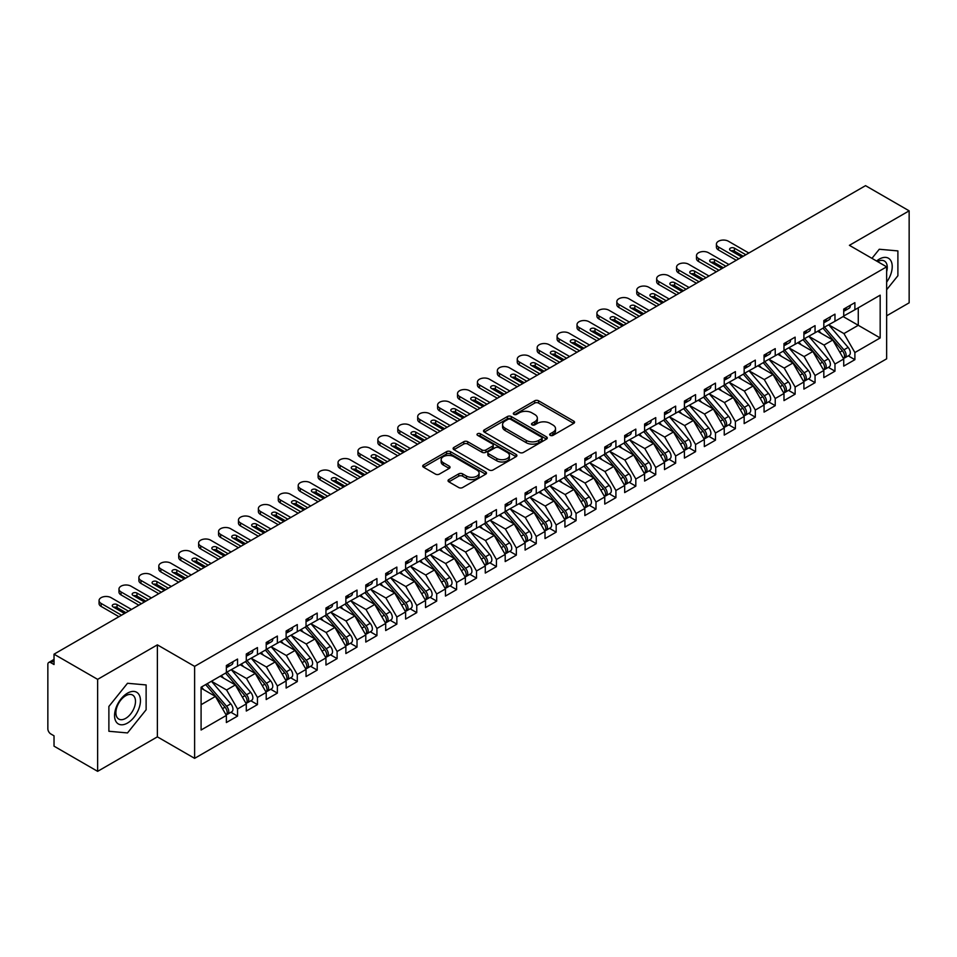 <?xml version="1.0" encoding="UTF-8"?>
<svg xmlns="http://www.w3.org/2000/svg" width="957" height="957" viewBox="0 0 957 957"><rect width="100%" height="100%" fill="white"/><g stroke="black" fill="none" stroke-linecap="round" stroke-linejoin="round"><path stroke-width="1.44" d="M550.251 435.363A1.938 1.113 0 0 0 552.99 435.363L573.757 423.365A2.763 1.591 0 0 0 574.559 422.24A2.763 1.591 0 0 0 573.757 421.116L538.564 400.792A2.763 1.591 0 0 0 534.664 400.792L513.885 412.79A1.938 1.113 0 0 0 513.323 413.58A1.938 1.113 0 0 0 513.885 414.369A1.938 1.113 0 0 0 516.624 414.369L519.316 412.814A8.84 5.108 0 0 1 531.829 412.814L534.76 414.513A8.84 5.108 0 0 1 537.344 418.125A8.84 5.108 0 0 1 534.76 421.738L532.068 423.281A1.938 1.113 0 0 0 531.506 424.071A1.938 1.113 0 0 0 532.068 424.86A1.938 1.113 0 0 0 534.807 424.86L537.499 423.317A8.84 5.108 0 0 1 550 423.317L552.931 425.004A8.84 5.108 0 0 1 555.527 428.616A8.84 5.108 0 0 1 552.931 432.229L550.251 433.784A1.938 1.113 0 0 0 549.677 434.574A1.938 1.113 0 0 0 550.251 435.363L550.251 433.784M448.845 479.577A2.763 1.591 0 0 0 448.032 480.701A2.763 1.591 0 0 0 448.845 481.826L458.714 487.532A2.763 1.591 0 0 0 462.626 487.532L485.689 474.205A2.763 1.591 0 0 0 486.503 473.081A2.763 1.591 0 0 0 485.689 471.957L450.508 451.644A2.763 1.591 0 0 0 446.596 451.644L423.532 464.958A2.763 1.591 0 0 0 422.719 466.083A2.763 1.591 0 0 0 423.532 467.207L435.459 474.098A2.763 1.591 0 0 0 439.371 474.098L449.24 468.404A2.763 1.591 0 0 0 450.041 467.267A2.763 1.591 0 0 0 449.24 466.143L443.318 462.721A7.393 4.271 0 0 1 441.153 459.707A7.393 4.271 0 0 1 445.723 455.759A7.393 4.271 0 0 1 453.785 456.692L476.945 470.066A7.393 4.271 0 0 1 479.11 473.081A7.393 4.271 0 0 1 474.54 477.029A7.393 4.271 0 0 1 466.49 476.096L462.626 473.871A2.763 1.591 0 0 0 458.714 473.871L448.845 479.577L448.845 481.826M886.649 315.81L909.15 302.819L909.15 210.839L865.535 185.658L54.023 654.181L54.023 664.529L50.841 662.687A4.223 2.44 -120 0 0 48.723 662.483A4.223 2.44 -120 0 0 47.85 664.409L47.85 728.803A4.223 2.44 -120 0 0 50.841 733.971L54.023 735.813L54.023 746.161L97.638 771.342L157.379 736.854L194.618 758.351L194.618 666.371L157.379 644.862L97.638 679.362L54.023 654.181M909.15 210.839L849.409 245.327L886.649 266.836L194.618 666.371M519.507 452.434A2.763 1.591 0 0 0 523.419 452.434L546.483 439.107A2.763 1.591 0 0 0 547.296 437.983A2.763 1.591 0 0 0 546.483 436.859L511.301 416.546A2.763 1.591 0 0 0 507.389 416.546L484.326 429.86A2.763 1.591 0 0 0 483.512 430.985A2.763 1.591 0 0 0 484.326 432.109L519.507 452.434M478.356 435.782A1.938 1.113 0 0 1 480.318 436.045L516.05 456.68L493.022 469.983A2.763 1.591 0 0 1 489.111 469.983L453.929 449.658L453.929 447.409A2.763 1.591 0 0 0 453.116 448.534A2.763 1.591 0 0 0 453.929 449.658M453.929 447.409L463.798 441.703A2.763 1.591 0 0 1 467.71 441.703L481.981 449.946A2.763 1.591 0 0 0 485.893 449.946L492.436 446.165A2.763 1.591 0 0 0 493.25 445.041A2.763 1.591 0 0 0 492.436 443.904L477.579 435.327A1.938 1.113 0 0 1 477.017 434.538A1.938 1.113 0 0 1 478.213 433.509A1.938 1.113 0 0 1 480.318 433.748L516.086 454.408A2.763 1.591 0 0 1 516.9 455.532A2.763 1.591 0 0 1 516.086 456.656L516.086 454.408M194.618 758.351L886.649 358.815L886.649 266.836M843.129 316.552L880.177 337.941L880.177 295.175L854.888 309.769L854.888 302.651L843.727 309.087L843.727 316.217L834.971 321.277L834.971 314.147L823.821 320.583L823.821 327.713L815.053 332.773L815.053 325.643L803.904 332.079L803.904 339.209L795.135 344.269L795.135 337.139L783.986 343.575L783.986 350.705L775.23 355.765L775.23 348.635L764.069 355.071L764.069 362.201L755.312 367.261L755.312 360.131L744.163 366.567L744.163 373.697L735.395 378.757L735.395 371.627L724.246 378.075L724.246 385.192L715.477 390.253L715.477 383.123L704.328 389.571L704.328 396.7L695.572 401.749L695.572 394.631L684.411 401.067L684.411 408.196L675.654 413.257L675.654 406.127L664.505 412.563L664.505 419.692L655.736 424.752L655.736 417.623L644.587 424.059L644.587 431.188L635.819 436.248L635.819 429.119L624.67 435.555L624.67 442.684L615.913 447.744L615.913 440.615L604.752 447.051L604.752 454.18L595.996 459.24L595.996 452.111L584.847 458.547L584.847 465.676L576.078 470.736L576.078 463.607L564.929 470.054L564.929 477.172L556.161 482.232L556.161 475.103L545.012 481.55L545.012 488.68L536.255 493.728L536.255 486.611L525.094 493.046L525.094 500.176L516.337 505.236L516.337 498.107L505.188 504.542L505.188 511.672L496.42 516.732L496.42 509.603L485.271 516.038L485.271 523.168L476.514 528.228L476.514 521.098L465.353 527.534L465.353 534.664L456.597 539.724L456.597 532.594L445.448 539.03L445.448 546.16L436.679 551.22L436.679 544.09L425.53 550.526L425.53 557.656L416.762 562.716L416.762 555.586L405.612 562.034L405.612 569.152L396.856 574.212L396.856 567.082L385.695 573.53L385.695 580.66L376.938 585.72L376.938 578.59L365.789 585.026L365.789 592.156L357.021 597.216L357.021 590.086L345.872 596.522L345.872 603.652L337.103 608.712L337.103 601.582L325.954 608.018L325.954 615.148L317.198 620.208L317.198 613.078L306.037 619.514L306.037 626.644L297.28 631.704L297.28 624.574L286.131 631.01L286.131 638.14L277.363 643.2L277.363 636.07L266.213 642.506L266.213 649.636L257.445 654.696L257.445 647.566L246.296 654.014L246.296 661.143L237.539 666.192L237.539 659.062L226.378 665.51L226.378 672.639L201.09 687.234L201.09 730.012L226.378 715.405L215.433 696.433L201.09 688.155M880.177 337.941L854.888 352.547L843.93 333.574L828.798 324.842M848.261 355.848L854.888 359.676L854.888 352.547M854.888 359.676L843.727 366.112L843.727 358.983L834.971 364.043L824.013 345.07L808.88 336.338M828.355 367.344L834.971 371.172L834.971 364.043M834.971 371.172L823.821 377.608L823.821 370.479L815.053 375.539L804.095 356.566L788.963 347.834M808.438 378.852L815.053 382.668L815.053 375.539M815.053 382.668L803.904 389.104L803.904 381.975L795.135 387.035L784.19 368.062L769.057 359.33M788.52 390.348L795.135 394.164L795.135 387.035M795.135 394.164L783.986 400.6L783.986 393.471L775.23 398.531L764.272 379.558L749.14 370.826M768.603 401.844L775.23 405.66L775.23 398.531M775.23 405.66L764.069 412.108L764.069 404.978L755.312 410.039L744.355 391.066L729.222 382.322M748.697 413.34L755.312 417.156L755.312 410.039M755.312 417.156L744.163 423.604L744.163 416.474L735.395 421.535L724.449 402.562L709.304 393.817M728.779 424.836L735.395 428.664L735.395 421.535M735.395 428.664L724.246 435.1L724.246 427.97L715.477 433.031L704.531 414.058L689.399 405.313M708.862 436.332L715.477 440.16L715.477 433.031M715.477 440.16L704.328 446.596L704.328 439.466L695.572 444.527L684.614 425.554L669.481 416.821L688.813 439.395L684.626 441.811A5.634 3.254 60 0 1 686.803 447.17A5.634 3.254 60 0 1 685.643 449.742A5.634 3.254 60 0 1 684.722 450.005M688.944 447.828L695.572 451.656L695.572 444.527M695.572 451.656L684.411 458.092L684.411 450.962L675.654 456.022L664.696 437.05L649.564 428.317L668.895 450.891L664.72 453.307A5.634 3.254 60 0 1 666.885 458.666A5.634 3.254 60 0 1 665.725 461.238A5.634 3.254 60 0 1 664.816 461.501M669.039 459.324L675.654 463.152L675.654 456.022M675.654 463.152L664.505 469.588L664.505 462.458L655.736 467.518L644.791 448.546L629.646 439.813L648.99 462.387L644.803 464.803A5.634 3.254 60 0 1 646.98 470.162A5.634 3.254 60 0 1 645.808 472.734A5.634 3.254 60 0 1 644.898 472.997M649.121 470.832L655.736 474.648L655.736 467.518M655.736 474.648L644.587 481.084L644.587 473.954L635.819 479.014L624.873 460.042L609.741 451.309M629.204 482.328L635.819 486.144L635.819 479.014M635.819 486.144L624.67 492.58L624.67 485.462L615.913 490.51L604.956 471.55L589.823 462.805L609.154 485.39L604.968 487.807A5.634 3.254 60 0 1 607.145 493.154A5.634 3.254 60 0 1 605.984 495.738A5.634 3.254 60 0 1 605.063 495.989M609.286 493.824L615.913 497.64L615.913 490.51M615.913 497.64L604.752 504.088L604.752 496.958L595.996 502.018L585.038 483.046L569.905 474.301L589.237 496.886L585.062 499.303A5.634 3.254 60 0 1 587.227 504.65A5.634 3.254 60 0 1 586.067 507.234A5.634 3.254 60 0 1 585.158 507.497M589.38 505.32L595.996 509.136L595.996 502.018M595.996 509.136L584.847 515.584L584.847 508.454L576.078 513.514L565.132 494.542L549.988 485.797L569.331 508.382L565.144 510.799A5.634 3.254 60 0 1 567.322 516.146A5.634 3.254 60 0 1 566.149 518.73A5.634 3.254 60 0 1 565.24 518.993M569.463 516.816L576.078 520.644L576.078 513.514M576.078 520.644L564.929 527.08L564.929 519.95L556.161 525.01L545.215 506.038L530.082 497.293M549.545 528.312L556.161 532.14L556.161 525.01M556.161 532.14L545.012 538.576L545.012 531.446L536.255 536.506L525.297 517.534L510.165 508.801L529.496 531.374L525.309 533.791A5.634 3.254 60 0 1 527.486 539.15A5.634 3.254 60 0 1 526.326 541.722A5.634 3.254 60 0 1 525.417 541.985M529.628 539.808L536.255 543.636L536.255 536.506M536.255 543.636L525.094 550.072L525.094 542.942L516.337 548.002L505.38 529.03L490.247 520.297L509.579 542.87L505.404 545.287A5.634 3.254 60 0 1 507.581 550.646A5.634 3.254 60 0 1 506.409 553.218A5.634 3.254 60 0 1 505.499 553.481M509.722 551.316L516.337 555.132L516.337 548.002M516.337 555.132L505.188 561.568L505.188 554.438L496.42 559.498L485.474 540.526L470.33 531.793L489.673 554.366L485.486 556.783A5.634 3.254 60 0 1 487.663 562.142A5.634 3.254 60 0 1 486.491 564.714A5.634 3.254 60 0 1 485.582 564.977M489.805 562.812L496.42 566.628L496.42 559.498M496.42 566.628L485.271 573.064L485.271 565.934L476.514 570.994L465.557 552.022L450.424 543.289M469.887 574.308L476.514 578.124L476.514 570.994M476.514 578.124L465.353 584.56L465.353 577.442L456.597 582.49L445.639 563.529L430.506 554.785M449.969 585.804L456.597 589.62L456.597 582.49M456.597 589.62L445.448 596.067L445.448 588.938L436.679 593.998L425.721 575.025L410.589 566.281M430.064 597.3L436.679 601.116L436.679 593.998M436.679 601.116L425.53 607.563L425.53 600.434L416.762 605.494L405.816 586.521L390.671 577.777M410.146 608.796L416.762 612.624L416.762 605.494M416.762 612.624L405.612 619.059L405.612 611.93L396.856 616.99L385.898 598.017L370.766 589.273M390.229 620.292L396.856 624.12L396.856 616.99M396.856 624.12L385.695 630.555L385.695 623.426L376.938 628.486L365.981 609.513L350.848 600.781M370.323 631.787L376.938 635.615L376.938 628.486M376.938 635.615L365.789 642.051L365.789 634.922L357.021 639.982L346.063 621.009L330.931 612.277M350.406 643.295L357.021 647.111L357.021 639.982M357.021 647.111L345.872 653.547L345.872 646.418L337.103 651.478L326.158 632.505L311.025 623.773M330.488 654.791L337.103 658.607L337.103 651.478M337.103 658.607L325.954 665.043L325.954 657.914L317.198 662.974L306.24 644.001L291.107 635.269L310.439 657.854L306.252 660.258A5.634 3.254 60 0 1 308.429 665.617A5.634 3.254 60 0 1 307.269 668.201A5.634 3.254 60 0 1 306.348 668.453M310.57 666.287L317.198 670.103L317.198 662.974M317.198 670.103L306.037 676.539L306.037 669.422L297.28 674.47L286.322 655.509L271.19 646.765L290.521 669.35L286.346 671.766A5.634 3.254 60 0 1 288.512 677.113A5.634 3.254 60 0 1 287.351 679.697A5.634 3.254 60 0 1 286.442 679.948M290.665 677.783L297.28 681.599L297.28 674.47M297.28 681.599L286.131 688.047L286.131 680.917L277.363 685.978L266.417 667.005L251.272 658.26M270.747 689.279L277.363 693.107L277.363 685.978M277.363 693.107L266.213 699.543L266.213 692.413L257.445 697.474L246.499 678.501L231.367 669.756L250.698 692.342L246.511 694.758A5.634 3.254 60 0 1 248.688 700.105A5.634 3.254 60 0 1 247.516 702.689A5.634 3.254 60 0 1 246.607 702.952M250.83 700.775L257.445 704.603L257.445 697.474M257.445 704.603L246.296 711.039L246.296 703.909L237.539 708.97L226.582 689.997L211.449 681.252L230.781 703.838L226.594 706.254A5.634 3.254 60 0 1 228.771 711.601A5.634 3.254 60 0 1 227.61 714.185A5.634 3.254 60 0 1 226.689 714.448M230.912 712.271L237.539 716.099L237.539 708.97M237.539 716.099L226.378 722.535L226.378 715.405M226.378 672.4L237.539 666.192M201.09 704.711L215.433 696.433M246.296 660.904L257.445 654.696M226.582 689.997L235.35 684.937L220.206 676.204M246.296 703.909L235.35 684.937M266.213 649.408L277.363 643.2M246.499 678.501L255.256 673.441L240.123 664.696M266.213 692.413L255.256 673.441M286.131 637.912L297.28 631.704M266.417 667.005L275.173 661.945L260.041 653.2M286.131 680.917L275.173 661.945M306.037 626.416L317.198 620.208M286.322 655.509L295.091 650.449L279.958 641.704M306.037 669.422L295.091 650.449M325.954 614.92L337.103 608.712M306.24 644.001L314.997 638.953L299.864 630.208M325.954 657.914L314.997 638.953M345.872 603.424L357.021 597.216M326.158 632.505L334.914 627.445L319.782 618.712M345.872 646.418L334.914 627.445M365.789 591.928L376.938 585.72M346.063 621.009L354.832 615.949L339.699 607.216M365.789 634.922L354.832 615.949M385.695 580.42L396.856 574.212M365.981 609.513L374.749 604.453L359.605 595.721M385.695 623.426L374.749 604.453M405.612 568.925L416.762 562.716M385.898 598.017L394.655 592.957L379.522 584.225M405.612 611.93L394.655 592.957M425.53 557.429L436.679 551.22M405.816 586.521L414.572 581.461L399.44 572.717M425.53 600.434L414.572 581.461M445.448 545.933L456.597 539.724M425.721 575.025L434.49 569.965L419.357 561.221M445.448 588.938L434.49 569.965M465.353 534.437L476.514 528.228M445.639 563.529L454.408 558.469L439.263 549.725M465.353 577.442L454.408 558.469M485.271 522.941L496.42 516.732M465.557 552.022L474.313 546.973L459.181 538.229M485.271 565.934L474.313 546.973M505.188 511.445L516.337 505.236M485.474 540.526L494.231 535.465L479.098 526.733M505.188 554.438L494.231 535.465M525.094 499.937L536.255 493.728M505.38 529.03L514.148 523.969L499.016 515.237M525.094 542.942L514.148 523.969M545.012 488.441L556.161 482.232M525.297 517.534L534.066 512.473L518.921 503.741M545.012 531.446L534.066 512.473M564.929 476.945L576.078 470.736M545.215 506.038L553.971 500.978L538.839 492.245M564.929 519.95L553.971 500.978M584.847 465.449L595.996 459.24M565.132 494.542L573.889 489.482L558.756 480.737M584.847 508.454L573.889 489.482M604.752 453.953L615.913 447.744M585.038 483.046L593.807 477.986L578.674 469.241M604.752 496.958L593.807 477.986M624.67 442.457L635.819 436.248M604.956 471.55L613.724 466.49L598.58 457.745M624.67 485.462L613.724 466.49M644.587 430.961L655.736 424.752M624.873 460.042L633.63 454.994L618.497 446.249M644.587 473.954L633.63 454.994M664.505 419.465L675.654 413.257M644.791 448.546L653.547 443.486L638.415 434.753M664.505 462.458L653.547 443.486M684.411 407.957L695.572 401.749M664.696 437.05L673.465 431.99L658.332 423.257M684.411 450.962L673.465 431.99M704.328 396.461L715.477 390.253M684.614 425.554L693.382 420.494L678.238 411.761M704.328 439.466L693.382 420.494M724.246 384.965L735.395 378.757M704.531 414.058L713.288 408.998L698.155 400.265M724.246 427.97L713.288 408.998M744.163 373.469L755.312 367.261M724.449 402.562L733.206 397.502L718.073 388.757M744.163 416.474L733.206 397.502M764.069 361.973L775.23 355.765M744.355 391.066L753.123 386.006L737.991 377.261M764.069 404.978L753.123 386.006M783.986 350.477L795.135 344.269M764.272 379.558L773.041 374.51L757.896 365.765M783.986 393.471L773.041 374.51M803.904 338.981L815.053 332.773M784.19 368.062L792.946 363.002L777.814 354.269M803.904 381.975L792.946 363.002M823.821 327.485L834.971 321.277M804.095 356.566L812.864 351.506L797.731 342.773M823.821 370.479L812.864 351.506M843.727 315.977L854.888 309.769M843.93 333.574L858.273 325.296L858.273 307.819L880.177 295.175M824.013 345.07L832.781 340.01L817.637 331.278M843.727 358.983L832.781 340.01M97.638 679.362L97.638 771.342M879.28 249.251L871.959 258.354L879.28 249.251L897.893 250.913L879.28 249.251M897.893 275.736L897.893 250.913L897.893 275.736L886.649 289.732L897.893 275.736M157.379 736.854L157.379 644.862M146.122 709.771L146.122 684.937L127.508 683.274L108.883 706.445L108.883 731.268L127.508 732.93L146.122 709.771L127.508 732.93L108.883 731.268L108.883 706.445L127.508 683.274L146.122 684.937L146.122 709.771M551.017 435.638L552.931 434.526A8.84 5.108 0 0 0 555.527 430.913L555.527 428.616M537.344 418.125L537.344 420.422A8.84 5.108 0 0 1 534.76 424.035L532.846 425.135M573.721 423.389L538.564 403.1A2.763 1.591 0 0 0 534.664 403.1L514.663 414.644M546.447 439.131L511.301 418.843A2.763 1.591 0 0 0 507.389 418.843L484.362 432.133M541.602 438.773A1.938 1.113 0 0 0 542.164 437.983A1.938 1.113 0 0 0 541.602 437.193L510.715 419.357A1.938 1.113 0 0 0 507.976 419.357L505.14 420.996A8.84 5.108 0 0 0 502.557 424.609A8.84 5.108 0 0 0 505.14 428.222L526.254 440.411A8.84 5.108 0 0 0 538.767 440.411L541.602 438.773L541.602 441.069A1.938 1.113 0 0 0 542.164 440.28L542.164 437.983M502.557 424.609L502.557 426.906A8.84 5.108 0 0 0 505.14 430.518L505.14 428.222M541.602 441.069L538.767 442.708A8.84 5.108 0 0 1 526.254 442.708L505.14 430.518M453.965 449.682L463.798 444.012L463.798 441.703M493.25 445.041L493.25 447.338A2.763 1.591 0 0 1 492.436 448.462L485.893 452.242A2.763 1.591 0 0 1 481.981 452.242L467.71 444.012A2.763 1.591 0 0 0 463.798 444.012M496.791 458.499A7.393 4.271 0 0 0 504.841 459.42A7.393 4.271 0 0 0 509.411 455.472A7.393 4.271 0 0 0 507.246 452.458L499.087 447.744A2.763 1.591 0 0 0 495.176 447.744L488.62 451.525A2.763 1.591 0 0 0 487.819 452.649A2.763 1.591 0 0 0 488.62 453.785L496.791 458.499L496.791 460.796A7.393 4.271 0 0 0 504.841 461.717A7.393 4.271 0 0 0 509.411 457.781L509.411 455.472M487.819 452.649L487.819 454.958A2.763 1.591 0 0 0 488.62 456.082L488.62 453.785M496.791 460.796L488.62 456.082M479.11 473.081L479.11 475.378A7.393 4.271 0 0 1 474.54 479.325A7.393 4.271 0 0 1 466.49 478.404L462.626 476.167A2.763 1.591 0 0 0 458.714 476.167L448.881 481.85M441.153 459.707L441.153 462.004A7.393 4.271 0 0 0 443.318 465.03L443.318 462.721M449.204 468.416L443.318 465.03M485.654 474.229L450.508 453.941A2.763 1.591 0 0 0 446.596 453.941L423.568 467.231M824.587 327.27L843.942 349.831A5.634 3.254 60 0 1 846.12 355.191A5.634 3.254 60 0 1 844.959 357.762L849.134 355.346A5.634 3.254 -120 0 0 850.306 352.774A5.634 3.254 -120 0 0 848.129 347.415L828.774 324.854M844.959 357.762A5.634 3.254 60 0 1 844.038 358.026M822.996 328.179L842.351 350.752A5.634 3.254 60 0 1 844.529 356.1A5.634 3.254 60 0 1 843.5 358.588M821.106 333.275L818.809 330.596M843.727 311.276A5.634 3.254 -120 0 0 844.529 308.979A5.634 3.254 -120 0 0 844.517 308.632M844.038 310.893A5.634 3.254 -120 0 0 844.959 310.63A5.634 3.254 -120 0 0 846.12 308.058A5.634 3.254 -120 0 0 846.108 307.711M850.294 305.295A5.634 3.254 60 0 1 850.306 305.642A5.634 3.254 60 0 1 849.134 308.214L844.959 310.63M718.468 249.992A7.046 4.067 180 0 1 716.41 247.109L716.41 244.119A7.046 4.067 -0 0 0 718.468 247.002L718.468 249.992L736.292 260.28M748.841 253.031L728.421 241.248A7.046 4.067 -0 0 0 720.753 240.363A7.046 4.067 -0 0 0 716.41 244.119M731.112 250.842A2.811 1.627 180 0 1 734.402 251.141L743.266 256.249M738.876 258.785L718.468 247.002M741.866 257.062L730.418 250.447A2.811 1.627 180 0 1 729.593 249.299A2.811 1.627 180 0 1 731.327 247.791A2.811 1.627 180 0 1 734.402 248.15L745.85 254.753M804.67 338.766L824.037 361.327A5.634 3.254 60 0 1 826.202 366.687A5.634 3.254 60 0 1 825.042 369.258L829.217 366.842A5.634 3.254 -120 0 0 830.389 364.27A5.634 3.254 -120 0 0 828.212 358.911L808.856 336.35M825.042 369.258A5.634 3.254 60 0 1 824.133 369.522M803.079 339.687L822.434 362.248A5.634 3.254 60 0 1 824.611 367.608A5.634 3.254 60 0 1 823.594 370.084M801.188 344.771L798.904 342.092M784.764 350.262L804.119 372.823A5.634 3.254 60 0 1 806.296 378.182A5.634 3.254 60 0 1 805.124 380.754L809.311 378.338A5.634 3.254 -120 0 0 810.471 375.766A5.634 3.254 -120 0 0 808.294 370.407L788.939 347.846M805.124 380.754A5.634 3.254 60 0 1 804.215 381.018M783.161 351.183L802.528 373.744A5.634 3.254 60 0 1 804.693 379.104A5.634 3.254 60 0 1 803.677 381.592M781.283 356.267L778.986 353.6M764.846 361.758L784.202 384.319A5.634 3.254 60 0 1 786.379 389.678A5.634 3.254 60 0 1 785.207 392.25L789.393 389.846A5.634 3.254 -120 0 0 790.554 387.262A5.634 3.254 -120 0 0 788.389 381.915L769.021 359.342M785.207 392.25A5.634 3.254 60 0 1 784.297 392.514M763.255 362.679L782.611 385.24A5.634 3.254 60 0 1 784.788 390.6A5.634 3.254 60 0 1 783.759 393.088M761.365 367.763L759.068 365.096M744.929 373.254L764.284 395.827A5.634 3.254 60 0 1 766.461 401.174A5.634 3.254 60 0 1 765.301 403.758L769.476 401.342A5.634 3.254 -120 0 0 770.648 398.758A5.634 3.254 -120 0 0 768.471 393.411L749.116 370.838M765.301 403.758A5.634 3.254 60 0 1 764.38 404.01M743.338 374.175L762.693 396.736A5.634 3.254 60 0 1 764.87 402.096A5.634 3.254 60 0 1 763.842 404.584M741.448 379.259L739.151 376.591M823.821 322.772A5.634 3.254 -120 0 0 824.611 320.475A5.634 3.254 -120 0 0 824.599 320.128M824.133 322.389A5.634 3.254 -120 0 0 825.042 322.126A5.634 3.254 -120 0 0 826.202 319.554A5.634 3.254 -120 0 0 826.19 319.207M830.377 316.791A5.634 3.254 60 0 1 830.389 317.138A5.634 3.254 60 0 1 829.217 319.71L825.042 322.126M698.55 261.488A7.046 4.067 180 0 1 696.493 258.605L696.493 255.615A7.046 4.067 -0 0 0 698.55 258.498L698.55 261.488L716.374 271.776M728.923 264.527L708.515 252.744A7.046 4.067 -0 0 0 700.835 251.87A7.046 4.067 -0 0 0 696.493 255.615M711.195 262.338A2.811 1.627 180 0 1 714.484 262.637L723.348 267.745M718.97 270.281L698.55 258.498M721.949 268.558L710.501 261.943A2.811 1.627 180 0 1 709.675 260.794A2.811 1.627 180 0 1 711.422 259.287A2.811 1.627 180 0 1 714.484 259.646L725.932 266.261M803.904 334.268A5.634 3.254 -120 0 0 804.693 331.971A5.634 3.254 -120 0 0 804.693 331.624M804.215 333.885A5.634 3.254 -120 0 0 805.124 333.622A5.634 3.254 -120 0 0 806.296 331.05A5.634 3.254 -120 0 0 806.284 330.703M810.459 328.287A5.634 3.254 60 0 1 810.471 328.634A5.634 3.254 60 0 1 809.311 331.218L805.124 333.622M678.645 272.984A7.046 4.067 180 0 1 676.575 270.113L676.575 267.123A7.046 4.067 -0 0 0 678.645 269.994L678.645 272.984L696.469 283.272M709.005 276.023L688.597 264.24A7.046 4.067 -0 0 0 680.929 263.366A7.046 4.067 -0 0 0 676.575 267.123M691.277 273.846A2.811 1.627 180 0 1 694.567 274.133L703.431 279.253M699.053 281.777L678.645 269.994M702.043 280.054L690.583 273.439A2.811 1.627 180 0 1 689.77 272.29A2.811 1.627 180 0 1 691.504 270.795A2.811 1.627 180 0 1 694.567 271.142L706.027 277.757M783.986 345.764A5.634 3.254 -120 0 0 784.788 343.467A5.634 3.254 -120 0 0 784.776 343.12M784.297 345.381A5.634 3.254 -120 0 0 785.207 345.13A5.634 3.254 -120 0 0 786.379 342.546A5.634 3.254 -120 0 0 786.367 342.199M790.554 339.783A5.634 3.254 60 0 1 790.554 340.13A5.634 3.254 60 0 1 789.393 342.714L785.207 345.13M658.727 284.48A7.046 4.067 180 0 1 656.669 281.609L656.669 278.619A7.046 4.067 -0 0 0 658.727 281.49L658.727 284.48L676.551 294.768M689.1 287.531L668.68 275.736A7.046 4.067 -0 0 0 661.012 274.862A7.046 4.067 -0 0 0 656.669 278.619M671.359 285.342A2.811 1.627 180 0 1 674.661 285.629L683.513 290.749M679.135 293.273L658.727 281.49M682.126 291.55L670.678 284.935A2.811 1.627 180 0 1 669.852 283.786A2.811 1.627 180 0 1 671.587 282.291A2.811 1.627 180 0 1 674.661 282.638L686.109 289.253M764.069 357.26A5.634 3.254 -120 0 0 764.87 354.963A5.634 3.254 -120 0 0 764.858 354.616M764.38 356.889A5.634 3.254 -120 0 0 765.301 356.626A5.634 3.254 -120 0 0 766.461 354.042A5.634 3.254 -120 0 0 766.449 353.695M770.636 351.291A5.634 3.254 60 0 1 770.648 351.626A5.634 3.254 60 0 1 769.476 354.21L765.301 356.626M638.809 295.976A7.046 4.067 180 0 1 636.752 293.105L636.752 290.115A7.046 4.067 -0 0 0 638.809 292.986L638.809 295.976L656.634 306.264M669.182 299.027L648.774 287.244A7.046 4.067 -0 0 0 641.094 286.358A7.046 4.067 -0 0 0 636.752 290.115M651.454 296.837A2.811 1.627 180 0 1 654.744 297.125L663.608 302.245M659.217 304.769L638.809 292.986M662.208 303.046L650.76 296.443A2.811 1.627 180 0 1 649.935 295.282A2.811 1.627 180 0 1 651.669 293.787A2.811 1.627 180 0 1 654.744 294.134L666.192 300.749M886.649 282.112A18.303 10.575 120 0 0 891.637 262.481A18.303 10.575 120 0 0 879.28 259.132A18.303 10.575 120 0 0 876.576 261.022M886.649 271.68A13.865 8.003 120 0 0 884.388 261.022A13.865 8.003 120 0 0 877.617 261.62M127.508 723.049A18.303 10.575 120 0 0 140.452 700.632A18.303 10.575 120 0 0 127.508 693.155A18.303 10.575 120 0 0 114.565 715.573A18.303 10.575 120 0 0 127.508 723.049M125.69 718.372A13.865 8.003 120 0 0 134.746 706.158A13.865 8.003 120 0 0 132.628 695.057A13.865 8.003 120 0 0 125.69 695.739A13.865 8.003 120 0 0 116.634 707.953A13.865 8.003 120 0 0 118.764 719.066A13.865 8.003 120 0 0 125.69 718.372M725.011 384.75L744.379 407.323A5.634 3.254 60 0 1 746.544 412.67A5.634 3.254 60 0 1 745.383 415.254L749.558 412.838A5.634 3.254 -120 0 0 750.731 410.254A5.634 3.254 -120 0 0 748.553 404.907L729.198 382.333M745.383 415.254A5.634 3.254 60 0 1 744.474 415.505M723.42 385.671L742.776 408.244A5.634 3.254 60 0 1 744.953 413.591A5.634 3.254 60 0 1 743.936 416.08M721.53 390.767L719.245 388.087M744.163 368.756A5.634 3.254 -120 0 0 744.953 366.459A5.634 3.254 -120 0 0 744.941 366.112M744.474 368.385A5.634 3.254 -120 0 0 745.383 368.122A5.634 3.254 -120 0 0 746.544 365.538A5.634 3.254 -120 0 0 746.544 365.203M750.719 362.787A5.634 3.254 60 0 1 750.731 363.122A5.634 3.254 60 0 1 749.558 365.706L745.383 368.122M618.892 307.472A7.046 4.067 180 0 1 616.834 304.601L616.834 301.611A7.046 4.067 -0 0 0 618.892 304.482L618.892 307.472L636.716 317.76M649.265 310.523L628.857 298.74A7.046 4.067 -0 0 0 621.177 297.854A7.046 4.067 -0 0 0 616.834 301.611M631.536 308.333A2.811 1.627 180 0 1 634.826 308.621L643.69 313.74M639.312 316.265L618.892 304.482M642.291 314.542L630.842 307.939A2.811 1.627 180 0 1 630.017 306.79A2.811 1.627 180 0 1 631.764 305.283A2.811 1.627 180 0 1 634.826 305.63L646.274 312.245M705.106 396.246L724.461 418.819A5.634 3.254 60 0 1 726.638 424.166A5.634 3.254 60 0 1 725.466 426.75L729.653 424.334A5.634 3.254 -120 0 0 730.813 421.75A5.634 3.254 -120 0 0 728.636 416.403L709.281 393.841M725.466 426.75A5.634 3.254 60 0 1 724.557 427.013M703.503 397.167L722.87 419.74A5.634 3.254 60 0 1 725.035 425.087A5.634 3.254 60 0 1 724.018 427.576M701.625 402.263L699.328 399.583M685.188 407.742L704.543 430.315A5.634 3.254 60 0 1 706.721 435.662A5.634 3.254 60 0 1 705.548 438.246L709.735 435.83A5.634 3.254 -120 0 0 710.907 433.258A5.634 3.254 -120 0 0 708.73 427.899L689.363 405.337M705.548 438.246A5.634 3.254 60 0 1 704.639 438.509M683.597 408.663L702.952 431.236A5.634 3.254 60 0 1 705.13 436.583A5.634 3.254 60 0 1 704.101 439.072M681.707 413.759L679.41 411.079M685.643 449.742L689.818 447.326A5.634 3.254 -120 0 0 690.99 444.754A5.634 3.254 -120 0 0 688.813 439.395M663.679 420.159L683.035 442.732A5.634 3.254 60 0 1 685.212 448.079A5.634 3.254 60 0 1 684.183 450.568M661.789 425.255L659.493 422.575M665.271 419.25L684.626 441.811M665.725 461.238L669.912 458.822A5.634 3.254 -120 0 0 671.072 456.25A5.634 3.254 -120 0 0 668.895 450.891M643.762 431.667L663.117 454.228A5.634 3.254 60 0 1 665.294 459.587A5.634 3.254 60 0 1 664.278 462.064M641.872 436.751L639.587 434.071M645.353 430.746L664.72 453.307M724.246 380.264A5.634 3.254 -120 0 0 725.035 377.955A5.634 3.254 -120 0 0 725.035 377.62M724.557 379.881A5.634 3.254 -120 0 0 725.466 379.618A5.634 3.254 -120 0 0 726.638 377.034A5.634 3.254 -120 0 0 726.626 376.699M730.801 374.283A5.634 3.254 60 0 1 730.813 374.63A5.634 3.254 60 0 1 729.653 377.202L725.466 379.618M598.986 318.968A7.046 4.067 180 0 1 596.917 316.097L596.917 313.106A7.046 4.067 -0 0 0 598.986 315.977L598.986 318.968L616.81 329.268M629.347 322.019L608.939 310.235A7.046 4.067 -0 0 0 601.271 309.35A7.046 4.067 -0 0 0 596.917 313.106M611.619 319.829A2.811 1.627 180 0 1 614.908 320.117L623.773 325.236M619.394 327.773L598.986 315.977M622.385 326.038L610.937 319.435A2.811 1.627 180 0 1 610.111 318.286A2.811 1.627 180 0 1 611.846 316.779A2.811 1.627 180 0 1 614.908 317.138L626.368 323.741M704.328 391.76A5.634 3.254 -120 0 0 705.13 389.451A5.634 3.254 -120 0 0 705.118 389.116M704.639 391.377A5.634 3.254 -120 0 0 705.548 391.114A5.634 3.254 -120 0 0 706.721 388.542A5.634 3.254 -120 0 0 706.709 388.195M710.895 385.779A5.634 3.254 60 0 1 710.907 386.126A5.634 3.254 60 0 1 709.735 388.698L705.548 391.114M579.069 330.464A7.046 4.067 180 0 1 577.011 327.593L577.011 324.602A7.046 4.067 -0 0 0 579.069 327.485L579.069 330.464L596.893 340.764M609.442 333.514L589.022 321.731A7.046 4.067 -0 0 0 581.354 320.846A7.046 4.067 -0 0 0 577.011 324.602M591.701 331.325A2.811 1.627 180 0 1 595.003 331.624L603.867 336.732M599.477 339.268L579.069 327.485M602.467 337.546L591.019 330.931A2.811 1.627 180 0 1 590.194 329.782A2.811 1.627 180 0 1 591.928 328.275A2.811 1.627 180 0 1 595.003 328.634L606.451 335.237M684.411 403.256A5.634 3.254 -120 0 0 685.212 400.959A5.634 3.254 -120 0 0 685.2 400.612M684.722 402.873A5.634 3.254 -120 0 0 685.643 402.61A5.634 3.254 -120 0 0 686.803 400.038A5.634 3.254 -120 0 0 686.791 399.691M690.978 397.275A5.634 3.254 60 0 1 690.99 397.622A5.634 3.254 60 0 1 689.818 400.193L685.643 402.61M559.151 341.972A7.046 4.067 180 0 1 557.094 339.089L557.094 336.098A7.046 4.067 -0 0 0 559.151 338.981L559.151 341.972L576.975 352.26M589.524 345.01L569.116 333.227A7.046 4.067 -0 0 0 561.436 332.342A7.046 4.067 -0 0 0 557.094 336.098M571.796 342.821A2.811 1.627 180 0 1 575.085 343.12L583.949 348.228M579.571 350.764L559.151 338.981M582.55 349.042L571.102 342.427A2.811 1.627 180 0 1 570.276 341.278A2.811 1.627 180 0 1 572.011 339.771A2.811 1.627 180 0 1 575.085 340.13L586.533 346.733M664.505 414.752A5.634 3.254 -120 0 0 665.294 412.455A5.634 3.254 -120 0 0 665.282 412.108M664.816 414.369A5.634 3.254 -120 0 0 665.725 414.106A5.634 3.254 -120 0 0 666.885 411.534A5.634 3.254 -120 0 0 666.885 411.187M671.06 408.771A5.634 3.254 60 0 1 671.072 409.118A5.634 3.254 60 0 1 669.912 411.701L665.725 414.106M539.234 353.468A7.046 4.067 180 0 1 537.176 350.585L537.176 347.606A7.046 4.067 -0 0 0 539.234 350.477L539.234 353.468L557.058 363.756M569.606 356.506L549.198 344.723A7.046 4.067 -0 0 0 541.518 343.85A7.046 4.067 -0 0 0 537.176 347.606M551.878 354.317A2.811 1.627 180 0 1 555.168 354.616L564.032 359.736M559.654 362.26L539.234 350.477M562.632 360.538L551.184 353.923A2.811 1.627 180 0 1 550.359 352.774A2.811 1.627 180 0 1 552.105 351.267A2.811 1.627 180 0 1 555.168 351.626L566.616 358.241M645.808 472.734L649.994 470.33A5.634 3.254 -120 0 0 651.155 467.746A5.634 3.254 -120 0 0 648.99 462.387M623.844 443.163L643.212 465.724A5.634 3.254 60 0 1 645.389 471.083A5.634 3.254 60 0 1 644.36 473.571M621.966 448.247L619.669 445.579M625.447 442.242L644.803 464.803M605.53 453.738L624.885 476.299A5.634 3.254 60 0 1 627.062 481.658A5.634 3.254 60 0 1 625.89 484.23L630.077 481.826A5.634 3.254 -120 0 0 631.249 479.242A5.634 3.254 -120 0 0 629.072 473.894L609.705 451.321M625.89 484.23A5.634 3.254 60 0 1 624.981 484.493M603.939 454.659L623.294 477.22A5.634 3.254 60 0 1 625.471 482.579A5.634 3.254 60 0 1 624.442 485.067M602.049 459.743L599.752 457.075M605.984 495.738L610.159 493.322A5.634 3.254 -120 0 0 611.332 490.738A5.634 3.254 -120 0 0 609.154 485.39M584.021 466.155L603.377 488.716A5.634 3.254 60 0 1 605.554 494.075A5.634 3.254 60 0 1 604.537 496.563M582.131 471.239L579.834 468.571M585.612 465.234L604.968 487.807M586.067 507.234L590.254 504.817A5.634 3.254 -120 0 0 591.414 502.234A5.634 3.254 -120 0 0 589.237 496.886M564.104 477.651L583.471 500.224A5.634 3.254 60 0 1 585.636 505.571A5.634 3.254 60 0 1 584.619 508.059M562.214 482.747L559.929 480.067M565.695 476.73L585.062 499.303M566.149 518.73L570.336 516.313A5.634 3.254 -120 0 0 571.496 513.73A5.634 3.254 -120 0 0 569.331 508.382M544.186 489.147L563.553 511.72A5.634 3.254 60 0 1 565.731 517.067A5.634 3.254 60 0 1 564.702 519.555M542.308 494.243L540.011 491.563M545.789 488.226L565.144 510.799M644.587 426.248A5.634 3.254 -120 0 0 645.389 423.951A5.634 3.254 -120 0 0 645.377 423.604M644.898 425.865A5.634 3.254 -120 0 0 645.808 425.602A5.634 3.254 -120 0 0 646.98 423.03A5.634 3.254 -120 0 0 646.968 422.683M651.143 420.267A5.634 3.254 60 0 1 651.155 420.613A5.634 3.254 60 0 1 649.994 423.197L645.808 425.602M519.328 364.964A7.046 4.067 180 0 1 517.259 362.093L517.259 359.102A7.046 4.067 -0 0 0 519.328 361.973L519.328 364.964L537.152 375.252M549.689 368.014L529.281 356.219A7.046 4.067 -0 0 0 521.613 355.346A7.046 4.067 -0 0 0 517.259 359.102M531.96 365.825A2.811 1.627 180 0 1 535.262 366.112L544.114 371.232M539.736 373.756L519.328 361.973M542.727 372.034L531.279 365.418A2.811 1.627 180 0 1 530.453 364.27A2.811 1.627 180 0 1 532.188 362.775A2.811 1.627 180 0 1 535.262 363.122L546.71 369.737M624.67 437.744A5.634 3.254 -120 0 0 625.471 435.447A5.634 3.254 -120 0 0 625.459 435.1M624.981 437.361A5.634 3.254 -120 0 0 625.89 437.11A5.634 3.254 -120 0 0 627.062 434.526A5.634 3.254 -120 0 0 627.05 434.179M631.237 431.763A5.634 3.254 60 0 1 631.249 432.109A5.634 3.254 60 0 1 630.077 434.693L625.89 437.11M499.41 376.46A7.046 4.067 180 0 1 497.353 373.589L497.353 370.598A7.046 4.067 -0 0 0 499.41 373.469L499.41 376.46L517.235 386.748M529.783 379.51L509.363 367.727A7.046 4.067 -0 0 0 501.695 366.842A7.046 4.067 -0 0 0 497.353 370.598M512.043 377.321A2.811 1.627 180 0 1 515.345 377.608L524.209 382.728M519.818 385.252L499.41 373.469M522.809 383.53L511.361 376.914A2.811 1.627 180 0 1 510.536 375.766A2.811 1.627 180 0 1 512.27 374.271A2.811 1.627 180 0 1 515.345 374.618L526.793 381.233M604.752 449.24A5.634 3.254 -120 0 0 605.554 446.943A5.634 3.254 -120 0 0 605.542 446.596M605.063 448.869A5.634 3.254 -120 0 0 605.984 448.606A5.634 3.254 -120 0 0 607.145 446.022A5.634 3.254 -120 0 0 607.133 445.675M611.32 443.27A5.634 3.254 60 0 1 611.332 443.605A5.634 3.254 60 0 1 610.159 446.189L605.984 448.606M479.493 387.956A7.046 4.067 180 0 1 477.435 385.085L477.435 382.094A7.046 4.067 -0 0 0 479.493 384.965L479.493 387.956L497.317 398.244M509.866 391.006L489.458 379.223A7.046 4.067 -0 0 0 481.778 378.338A7.046 4.067 -0 0 0 477.435 382.094M492.137 388.817A2.811 1.627 180 0 1 495.427 389.104L504.291 394.224M499.913 396.748L479.493 384.965M502.892 395.026L491.443 388.422A2.811 1.627 180 0 1 490.618 387.262A2.811 1.627 180 0 1 492.353 385.767A2.811 1.627 180 0 1 495.427 386.114L506.875 392.729M584.847 460.736A5.634 3.254 -120 0 0 585.636 458.439A5.634 3.254 -120 0 0 585.624 458.092M585.158 460.365A5.634 3.254 -120 0 0 586.067 460.102A5.634 3.254 -120 0 0 587.227 457.518A5.634 3.254 -120 0 0 587.227 457.183M591.402 454.766A5.634 3.254 60 0 1 591.414 455.101A5.634 3.254 60 0 1 590.254 457.685L586.067 460.102M459.575 399.452A7.046 4.067 180 0 1 457.518 396.581L457.518 393.59A7.046 4.067 -0 0 0 459.575 396.461L459.575 399.452L477.399 409.74M489.948 402.502L469.54 390.719A7.046 4.067 -0 0 0 461.86 389.834A7.046 4.067 -0 0 0 457.518 393.59M472.22 400.313A2.811 1.627 180 0 1 475.509 400.6L484.374 405.72M479.995 408.244L459.575 396.461M482.986 406.522L471.526 399.918A2.811 1.627 180 0 1 470.7 398.77A2.811 1.627 180 0 1 472.447 397.263A2.811 1.627 180 0 1 475.509 397.61L486.957 404.225M564.929 472.244A5.634 3.254 -120 0 0 565.731 469.935A5.634 3.254 -120 0 0 565.719 469.6M565.24 471.861A5.634 3.254 -120 0 0 566.149 471.598A5.634 3.254 -120 0 0 567.322 469.014A5.634 3.254 -120 0 0 567.31 468.679M571.485 466.262A5.634 3.254 60 0 1 571.496 466.609A5.634 3.254 60 0 1 570.336 469.181L566.149 471.598M439.67 410.948A7.046 4.067 180 0 1 437.6 408.077L437.6 405.086A7.046 4.067 -0 0 0 439.67 407.957L439.67 410.948L457.494 421.247M470.031 413.998L449.623 402.215A7.046 4.067 -0 0 0 441.955 401.33A7.046 4.067 -0 0 0 437.6 405.086M452.302 411.809A2.811 1.627 180 0 1 455.604 412.096L464.456 417.216M460.078 419.752L439.67 407.957M463.068 418.018L451.62 411.414A2.811 1.627 180 0 1 450.795 410.266A2.811 1.627 180 0 1 452.529 408.759A2.811 1.627 180 0 1 455.604 409.118L467.052 415.721M525.872 499.733L545.227 522.295A5.634 3.254 60 0 1 547.404 527.642A5.634 3.254 60 0 1 546.232 530.226L550.419 527.809A5.634 3.254 -120 0 0 551.591 525.237A5.634 3.254 -120 0 0 549.414 519.878L530.058 497.317M546.232 530.226A5.634 3.254 60 0 1 545.323 530.489M524.28 500.643L543.636 523.216A5.634 3.254 60 0 1 545.813 528.563A5.634 3.254 60 0 1 544.784 531.051M522.39 505.739L520.094 503.059M545.012 483.74A5.634 3.254 -120 0 0 545.813 481.431A5.634 3.254 -120 0 0 545.801 481.096M545.323 483.357A5.634 3.254 -120 0 0 546.232 483.094A5.634 3.254 -120 0 0 547.404 480.522A5.634 3.254 -120 0 0 547.392 480.175M551.579 477.758A5.634 3.254 60 0 1 551.591 478.105A5.634 3.254 60 0 1 550.419 480.677L546.232 483.094M419.752 422.444A7.046 4.067 180 0 1 417.695 419.573L417.695 416.582A7.046 4.067 -0 0 0 419.752 419.465L419.752 422.444L437.576 432.743M450.125 425.494L429.705 413.711A7.046 4.067 -0 0 0 422.037 412.826A7.046 4.067 -0 0 0 417.695 416.582M432.385 423.305A2.811 1.627 180 0 1 435.686 423.604L444.55 428.712M440.16 431.248L419.752 419.465M443.151 429.526L431.703 422.91A2.811 1.627 180 0 1 430.877 421.762A2.811 1.627 180 0 1 432.612 420.255A2.811 1.627 180 0 1 435.686 420.613L447.134 427.217M526.326 541.722L530.501 539.305A5.634 3.254 -120 0 0 531.673 536.733A5.634 3.254 -120 0 0 529.496 531.374M504.363 512.151L523.718 534.712A5.634 3.254 60 0 1 525.895 540.059A5.634 3.254 60 0 1 524.879 542.547M502.473 517.235L500.176 514.555M505.954 511.229L525.309 533.791M525.094 495.236A5.634 3.254 -120 0 0 525.895 492.939A5.634 3.254 -120 0 0 525.883 492.592M525.417 494.853A5.634 3.254 -120 0 0 526.326 494.59A5.634 3.254 -120 0 0 527.486 492.018A5.634 3.254 -120 0 0 527.474 491.671M531.661 489.254A5.634 3.254 60 0 1 531.673 489.601A5.634 3.254 60 0 1 530.501 492.173L526.326 494.59M399.835 433.952A7.046 4.067 180 0 1 397.777 431.069L397.777 428.078A7.046 4.067 -0 0 0 399.835 430.961L399.835 433.952L417.659 444.239M430.207 436.99L409.799 425.207A7.046 4.067 -0 0 0 402.119 424.322A7.046 4.067 -0 0 0 397.777 428.078M412.479 434.801A2.811 1.627 180 0 1 415.769 435.1L424.633 440.208M420.255 442.744L399.835 430.961M423.233 441.021L411.785 434.406A2.811 1.627 180 0 1 410.96 433.258A2.811 1.627 180 0 1 412.706 431.751A2.811 1.627 180 0 1 415.769 432.109L427.217 438.713M506.409 553.218L510.595 550.801A5.634 3.254 -120 0 0 511.756 548.229A5.634 3.254 -120 0 0 509.579 542.87M484.445 523.646L503.813 546.208A5.634 3.254 60 0 1 505.978 551.567A5.634 3.254 60 0 1 504.961 554.043M482.567 528.731L480.27 526.051M486.036 522.725L505.404 545.287M505.188 506.732A5.634 3.254 -120 0 0 505.978 504.435A5.634 3.254 -120 0 0 505.966 504.088M505.499 506.349A5.634 3.254 -120 0 0 506.409 506.086A5.634 3.254 -120 0 0 507.581 503.514A5.634 3.254 -120 0 0 507.569 503.167M511.744 500.75A5.634 3.254 60 0 1 511.756 501.097A5.634 3.254 60 0 1 510.595 503.681L506.409 506.086M379.929 445.448A7.046 4.067 180 0 1 377.859 442.565L377.859 439.586A7.046 4.067 -0 0 0 379.929 442.457L379.929 445.448L397.741 455.735M410.29 448.486L389.882 436.703A7.046 4.067 -0 0 0 382.202 435.83A7.046 4.067 -0 0 0 377.859 439.586M392.561 446.297A2.811 1.627 180 0 1 395.851 446.596L404.715 451.716M400.337 454.24L379.929 442.457M403.328 452.517L391.868 445.902A2.811 1.627 180 0 1 391.042 444.754A2.811 1.627 180 0 1 392.789 443.247A2.811 1.627 180 0 1 395.851 443.605L407.311 450.221M486.491 564.714L490.678 562.309A5.634 3.254 -120 0 0 491.838 559.725A5.634 3.254 -120 0 0 489.673 554.366M464.54 535.142L483.895 557.704A5.634 3.254 60 0 1 486.072 563.063A5.634 3.254 60 0 1 485.043 565.551M462.65 540.226L460.353 537.559M466.131 534.221L485.486 556.783M485.271 518.227A5.634 3.254 -120 0 0 486.072 515.931A5.634 3.254 -120 0 0 486.06 515.584M485.582 517.845A5.634 3.254 -120 0 0 486.491 517.593A5.634 3.254 -120 0 0 487.663 515.01A5.634 3.254 -120 0 0 487.651 514.663M491.826 512.246A5.634 3.254 60 0 1 491.838 512.593A5.634 3.254 60 0 1 490.678 515.177L486.491 517.593M360.011 456.944A7.046 4.067 180 0 1 357.942 454.073L357.942 451.082A7.046 4.067 -0 0 0 360.011 453.953L360.011 456.944L377.836 467.231M390.372 459.994L369.964 448.199A7.046 4.067 -0 0 0 362.296 447.326A7.046 4.067 -0 0 0 357.942 451.082M372.644 457.805A2.811 1.627 180 0 1 375.945 458.092L384.798 463.212M380.419 465.736L360.011 453.953M383.41 464.013L371.962 457.398A2.811 1.627 180 0 1 371.137 456.25A2.811 1.627 180 0 1 372.871 454.754A2.811 1.627 180 0 1 375.945 455.101L387.394 461.717M446.213 545.717L465.569 568.279A5.634 3.254 60 0 1 467.746 573.638A5.634 3.254 60 0 1 466.585 576.222L470.76 573.805A5.634 3.254 -120 0 0 471.933 571.221A5.634 3.254 -120 0 0 469.755 565.874L450.4 543.301M466.585 576.222A5.634 3.254 60 0 1 465.664 576.473M444.622 546.638L463.978 569.2A5.634 3.254 60 0 1 466.155 574.559A5.634 3.254 60 0 1 465.126 577.047M442.732 551.722L440.435 549.055M465.353 529.723A5.634 3.254 -120 0 0 466.155 527.427A5.634 3.254 -120 0 0 466.143 527.08M465.664 529.341A5.634 3.254 -120 0 0 466.585 529.089A5.634 3.254 -120 0 0 467.746 526.506A5.634 3.254 -120 0 0 467.734 526.159M471.921 523.754A5.634 3.254 60 0 1 471.933 524.089A5.634 3.254 60 0 1 470.76 526.673L466.585 529.089M340.094 468.44A7.046 4.067 180 0 1 338.036 465.569L338.036 462.578A7.046 4.067 -0 0 0 340.094 465.449L340.094 468.44L357.918 478.727M370.467 471.49L350.047 459.707A7.046 4.067 -0 0 0 342.379 458.822A7.046 4.067 -0 0 0 338.036 462.578M352.738 469.301A2.811 1.627 180 0 1 356.028 469.588L364.892 474.708M360.502 477.232L340.094 465.449M363.493 475.509L352.044 468.894A2.811 1.627 180 0 1 351.219 467.746A2.811 1.627 180 0 1 352.954 466.25A2.811 1.627 180 0 1 356.028 466.597L367.476 473.213M426.296 557.213L445.663 579.786A5.634 3.254 60 0 1 447.828 585.134A5.634 3.254 60 0 1 446.668 587.718L450.843 585.301A5.634 3.254 -120 0 0 452.015 582.717A5.634 3.254 -120 0 0 449.838 577.37L430.483 554.797M446.668 587.718A5.634 3.254 60 0 1 445.759 587.969M424.705 558.134L444.06 580.696A5.634 3.254 60 0 1 446.237 586.055A5.634 3.254 60 0 1 445.22 588.543M422.815 563.23L420.518 560.551M445.448 541.219A5.634 3.254 -120 0 0 446.237 538.923A5.634 3.254 -120 0 0 446.225 538.576M445.759 540.849A5.634 3.254 -120 0 0 446.668 540.585A5.634 3.254 -120 0 0 447.828 538.001A5.634 3.254 -120 0 0 447.816 537.655M452.003 535.25A5.634 3.254 60 0 1 452.015 535.585A5.634 3.254 60 0 1 450.843 538.169L446.668 540.585M320.176 479.935A7.046 4.067 180 0 1 318.119 477.065L318.119 474.074A7.046 4.067 -0 0 0 320.176 476.945L320.176 479.935L338 490.223M350.549 482.986L330.141 471.203A7.046 4.067 -0 0 0 322.461 470.318A7.046 4.067 -0 0 0 318.119 474.074M332.821 480.797A2.811 1.627 180 0 1 336.11 481.084L344.975 486.204M340.596 488.728L320.176 476.945M343.575 487.005L332.127 480.402A2.811 1.627 180 0 1 331.301 479.242A2.811 1.627 180 0 1 333.048 477.746A2.811 1.627 180 0 1 336.11 478.093L347.558 484.709M406.378 568.709L425.745 591.282A5.634 3.254 60 0 1 427.923 596.63A5.634 3.254 60 0 1 426.75 599.214L430.937 596.797A5.634 3.254 -120 0 0 432.097 594.213A5.634 3.254 -120 0 0 429.92 588.866L410.565 566.293M426.75 599.214A5.634 3.254 60 0 1 425.841 599.477M404.787 569.63L424.154 592.204A5.634 3.254 60 0 1 426.32 597.551A5.634 3.254 60 0 1 425.303 600.039M402.909 574.726L400.612 572.047M425.53 552.715A5.634 3.254 -120 0 0 426.32 550.419A5.634 3.254 -120 0 0 426.308 550.084M425.841 552.345A5.634 3.254 -120 0 0 426.75 552.081A5.634 3.254 -120 0 0 427.923 549.497A5.634 3.254 -120 0 0 427.911 549.162M432.086 546.746A5.634 3.254 60 0 1 432.097 547.093A5.634 3.254 60 0 1 430.937 549.665L426.75 552.081M300.271 491.431A7.046 4.067 180 0 1 298.201 488.56L298.201 485.57A7.046 4.067 -0 0 0 300.271 488.441L300.271 491.431L318.083 501.719M330.632 494.482L310.224 482.699A7.046 4.067 -0 0 0 302.556 481.814A7.046 4.067 -0 0 0 298.201 485.57M312.903 492.293A2.811 1.627 180 0 1 316.193 492.58L325.057 497.7M320.679 500.224L300.271 488.441M323.669 498.501L312.209 491.898A2.811 1.627 180 0 1 311.384 490.75A2.811 1.627 180 0 1 313.13 489.242A2.811 1.627 180 0 1 316.193 489.589L327.653 496.205M386.472 580.205L405.828 602.778A5.634 3.254 60 0 1 408.005 608.126A5.634 3.254 60 0 1 406.833 610.71L411.02 608.293A5.634 3.254 -120 0 0 412.18 605.721A5.634 3.254 -120 0 0 410.015 600.362L390.647 577.801M406.833 610.71A5.634 3.254 60 0 1 405.924 610.973M384.881 581.126L404.237 603.7A5.634 3.254 60 0 1 406.414 609.047A5.634 3.254 60 0 1 405.385 611.535M382.991 586.222L380.695 583.543M405.612 564.223A5.634 3.254 -120 0 0 406.414 561.915A5.634 3.254 -120 0 0 406.402 561.58M405.924 563.84A5.634 3.254 -120 0 0 406.833 563.577A5.634 3.254 -120 0 0 408.005 560.993A5.634 3.254 -120 0 0 407.993 560.658M412.18 558.242A5.634 3.254 60 0 1 412.18 558.589A5.634 3.254 60 0 1 411.02 561.161L406.833 563.577M280.353 502.927A7.046 4.067 180 0 1 278.284 500.056L278.284 497.066A7.046 4.067 -0 0 0 280.353 499.937L280.353 502.927L298.177 513.227M310.726 505.978L290.306 494.195A7.046 4.067 -0 0 0 282.638 493.31A7.046 4.067 -0 0 0 278.284 497.066M292.986 503.789A2.811 1.627 180 0 1 296.287 504.076L305.139 509.196M300.761 511.732L280.353 499.937M303.752 509.997L292.304 503.394A2.811 1.627 180 0 1 291.478 502.246A2.811 1.627 180 0 1 293.213 500.738A2.811 1.627 180 0 1 296.287 501.097L307.735 507.7M366.555 591.713L385.91 614.274A5.634 3.254 60 0 1 388.087 619.622A5.634 3.254 60 0 1 386.927 622.206L391.102 619.789A5.634 3.254 -120 0 0 392.274 617.217A5.634 3.254 -120 0 0 390.097 611.858L370.742 589.297M386.927 622.206A5.634 3.254 60 0 1 386.006 622.469M364.964 592.622L384.319 615.195A5.634 3.254 60 0 1 386.496 620.543A5.634 3.254 60 0 1 385.468 623.031M363.074 597.718L360.777 595.039M385.695 575.719A5.634 3.254 -120 0 0 386.496 573.422A5.634 3.254 -120 0 0 386.484 573.076M386.006 575.336A5.634 3.254 -120 0 0 386.927 575.073A5.634 3.254 -120 0 0 388.087 572.501A5.634 3.254 -120 0 0 388.075 572.154M392.262 569.738A5.634 3.254 60 0 1 392.274 570.085A5.634 3.254 60 0 1 391.102 572.657L386.927 575.073M260.436 514.435A7.046 4.067 180 0 1 258.378 511.552L258.378 508.562A7.046 4.067 -0 0 0 260.436 511.445L260.436 514.435L278.26 524.723M290.808 517.474L270.388 505.691A7.046 4.067 -0 0 0 262.72 504.806A7.046 4.067 -0 0 0 258.378 508.562M273.08 515.285A2.811 1.627 180 0 1 276.37 515.584L285.234 520.692M280.844 523.228L260.436 511.445M283.834 521.505L272.386 514.89A2.811 1.627 180 0 1 271.561 513.742A2.811 1.627 180 0 1 273.295 512.234A2.811 1.627 180 0 1 276.37 512.593L287.818 519.196M346.637 603.209L366.005 625.77A5.634 3.254 60 0 1 368.17 631.13A5.634 3.254 60 0 1 367.01 633.701L371.184 631.285A5.634 3.254 -120 0 0 372.357 628.713A5.634 3.254 -120 0 0 370.18 623.354L350.824 600.793M367.01 633.701A5.634 3.254 60 0 1 366.1 633.965M345.046 604.13L364.402 626.691A5.634 3.254 60 0 1 366.579 632.039A5.634 3.254 60 0 1 365.562 634.527M343.156 609.214L340.859 606.535M365.789 587.215A5.634 3.254 -120 0 0 366.579 584.918A5.634 3.254 -120 0 0 366.567 584.571M366.1 586.832A5.634 3.254 -120 0 0 367.01 586.569A5.634 3.254 -120 0 0 368.17 583.997A5.634 3.254 -120 0 0 368.158 583.65M372.345 581.234A5.634 3.254 60 0 1 372.357 581.581A5.634 3.254 60 0 1 371.184 584.153L367.01 586.569M240.518 525.931A7.046 4.067 180 0 1 238.46 523.048L238.46 520.058A7.046 4.067 -0 0 0 240.518 522.941L240.518 525.931L258.342 536.219M270.891 528.97L250.483 517.187A7.046 4.067 -0 0 0 242.803 516.313A7.046 4.067 -0 0 0 238.46 520.058M253.162 526.781A2.811 1.627 180 0 1 256.452 527.08L265.316 532.188M260.938 534.724L240.518 522.941M263.917 533.001L252.469 526.386A2.811 1.627 180 0 1 251.643 525.237A2.811 1.627 180 0 1 253.39 523.73A2.811 1.627 180 0 1 256.452 524.089L267.9 530.692M326.732 614.705L346.087 637.266A5.634 3.254 60 0 1 348.264 642.626A5.634 3.254 60 0 1 347.092 645.197L351.279 642.781A5.634 3.254 -120 0 0 352.439 640.209A5.634 3.254 -120 0 0 350.262 634.85L330.907 612.289M347.092 645.197A5.634 3.254 60 0 1 346.183 645.461M325.129 615.626L344.496 638.187A5.634 3.254 60 0 1 346.661 643.547A5.634 3.254 60 0 1 345.644 646.035M323.251 620.71L320.954 618.043M345.872 598.711A5.634 3.254 -120 0 0 346.661 596.414A5.634 3.254 -120 0 0 346.661 596.067M346.183 598.328A5.634 3.254 -120 0 0 347.092 598.065A5.634 3.254 -120 0 0 348.264 595.493A5.634 3.254 -120 0 0 348.252 595.146M352.427 592.73A5.634 3.254 60 0 1 352.439 593.077A5.634 3.254 60 0 1 351.279 595.661L347.092 598.065M220.612 537.427A7.046 4.067 180 0 1 218.543 534.544L218.543 531.566A7.046 4.067 -0 0 0 220.612 534.437L220.612 537.427L238.437 547.715M250.973 540.466L230.565 528.683A7.046 4.067 -0 0 0 222.897 527.809A7.046 4.067 -0 0 0 218.543 531.566M233.245 538.277A2.811 1.627 180 0 1 236.535 538.576L245.399 543.696M241.02 546.22L220.612 534.437M244.011 544.497L232.551 537.882A2.811 1.627 180 0 1 231.738 536.733A2.811 1.627 180 0 1 233.472 535.238A2.811 1.627 180 0 1 236.535 535.585L247.995 542.2M306.814 626.201L326.17 648.762A5.634 3.254 60 0 1 328.347 654.121A5.634 3.254 60 0 1 327.174 656.693L331.361 654.289A5.634 3.254 -120 0 0 332.522 651.705A5.634 3.254 -120 0 0 330.356 646.358L310.989 623.785M327.174 656.693A5.634 3.254 60 0 1 326.265 656.957M305.223 627.122L324.579 649.683A5.634 3.254 60 0 1 326.756 655.043A5.634 3.254 60 0 1 325.727 657.531M303.333 632.206L301.036 629.539M325.954 610.207A5.634 3.254 -120 0 0 326.756 607.91A5.634 3.254 -120 0 0 326.744 607.563M326.265 609.824A5.634 3.254 -120 0 0 327.174 609.573A5.634 3.254 -120 0 0 328.347 606.989A5.634 3.254 -120 0 0 328.335 606.642M332.522 604.226A5.634 3.254 60 0 1 332.522 604.573A5.634 3.254 60 0 1 331.361 607.157L327.174 609.573M200.695 548.923A7.046 4.067 180 0 1 198.625 546.052L198.625 543.062A7.046 4.067 -0 0 0 200.695 545.933L200.695 548.923L218.519 559.211M231.068 551.974L210.648 540.179A7.046 4.067 -0 0 0 202.98 539.305A7.046 4.067 -0 0 0 198.625 543.062M213.327 549.785A2.811 1.627 180 0 1 216.629 550.072L225.481 555.192M221.103 557.716L200.695 545.933M224.094 555.993L212.645 549.378A2.811 1.627 180 0 1 211.82 548.229A2.811 1.627 180 0 1 213.555 546.734A2.811 1.627 180 0 1 216.629 547.081L228.077 553.696M307.269 668.201L311.444 665.785A5.634 3.254 -120 0 0 312.616 663.201A5.634 3.254 -120 0 0 310.439 657.854M285.306 638.618L304.661 661.179A5.634 3.254 60 0 1 306.838 666.539A5.634 3.254 60 0 1 305.809 669.027M283.416 643.702L281.119 641.034M286.897 637.697L306.252 660.258M306.037 621.703A5.634 3.254 -120 0 0 306.838 619.406A5.634 3.254 -120 0 0 306.826 619.059M306.348 621.32A5.634 3.254 -120 0 0 307.269 621.069A5.634 3.254 -120 0 0 308.429 618.485A5.634 3.254 -120 0 0 308.417 618.138M312.604 615.734A5.634 3.254 60 0 1 312.616 616.069A5.634 3.254 60 0 1 311.444 618.653L307.269 621.069M180.777 560.419A7.046 4.067 180 0 1 178.72 557.548L178.72 554.558A7.046 4.067 -0 0 0 180.777 557.429L180.777 560.419L198.601 570.707M211.15 563.47L190.742 551.687A7.046 4.067 -0 0 0 183.062 550.801A7.046 4.067 -0 0 0 178.72 554.558M193.422 561.28A2.811 1.627 180 0 1 196.711 561.568L205.576 566.688M201.185 569.212L180.777 557.429M204.176 567.489L192.728 560.874A2.811 1.627 180 0 1 191.902 559.725A2.811 1.627 180 0 1 193.637 558.23A2.811 1.627 180 0 1 196.711 558.577L208.159 565.192M287.351 679.697L291.526 677.281A5.634 3.254 -120 0 0 292.698 674.697A5.634 3.254 -120 0 0 290.521 669.35M265.388 650.114L284.743 672.675A5.634 3.254 60 0 1 286.921 678.034A5.634 3.254 60 0 1 285.904 680.523M263.498 655.21L261.213 652.53M266.979 649.193L286.346 671.766M286.131 633.199A5.634 3.254 -120 0 0 286.921 630.902A5.634 3.254 -120 0 0 286.909 630.555M286.442 632.828A5.634 3.254 -120 0 0 287.351 632.565A5.634 3.254 -120 0 0 288.512 629.981A5.634 3.254 -120 0 0 288.5 629.646M292.686 627.23A5.634 3.254 60 0 1 292.698 627.565A5.634 3.254 60 0 1 291.526 630.149L287.351 632.565M160.86 571.915A7.046 4.067 180 0 1 158.802 569.044L158.802 566.054A7.046 4.067 -0 0 0 160.86 568.925L160.86 571.915L178.684 582.203M191.233 574.966L170.825 563.183A7.046 4.067 -0 0 0 163.145 562.297A7.046 4.067 -0 0 0 158.802 566.054M173.504 572.776A2.811 1.627 180 0 1 176.794 573.064L185.658 578.184M181.28 580.708L160.86 568.925M184.258 578.985L172.81 572.382A2.811 1.627 180 0 1 171.985 571.221A2.811 1.627 180 0 1 173.731 569.726A2.811 1.627 180 0 1 176.794 570.073L188.242 576.688M247.073 660.689L266.429 683.262A5.634 3.254 60 0 1 268.606 688.609A5.634 3.254 60 0 1 267.434 691.193L271.621 688.777A5.634 3.254 -120 0 0 272.781 686.193A5.634 3.254 -120 0 0 270.604 680.846L251.248 658.272M267.434 691.193A5.634 3.254 60 0 1 266.525 691.456M245.47 661.61L264.838 684.183A5.634 3.254 60 0 1 267.003 689.53A5.634 3.254 60 0 1 265.986 692.019M243.592 666.706L241.296 664.026M266.213 644.707A5.634 3.254 -120 0 0 267.003 642.398A5.634 3.254 -120 0 0 267.003 642.063M266.525 644.324A5.634 3.254 -120 0 0 267.434 644.061A5.634 3.254 -120 0 0 268.606 641.477A5.634 3.254 -120 0 0 268.594 641.142M272.769 638.726A5.634 3.254 60 0 1 272.781 639.073A5.634 3.254 60 0 1 271.621 641.645L267.434 644.061M140.954 583.411A7.046 4.067 180 0 1 138.885 580.54L138.885 577.55A7.046 4.067 -0 0 0 140.954 580.42L140.954 583.411L158.778 593.699M171.315 586.462L150.907 574.678A7.046 4.067 -0 0 0 143.239 573.793A7.046 4.067 -0 0 0 138.885 577.55M153.587 584.272A2.811 1.627 180 0 1 156.876 584.56L165.74 589.679M161.362 592.216L140.954 580.42M164.353 590.481L152.905 583.878A2.811 1.627 180 0 1 152.079 582.729A2.811 1.627 180 0 1 153.814 581.222A2.811 1.627 180 0 1 156.876 581.569L168.336 588.184M247.516 702.689L251.703 700.273A5.634 3.254 -120 0 0 252.863 697.701A5.634 3.254 -120 0 0 250.698 692.342M225.565 673.106L244.92 695.679A5.634 3.254 60 0 1 247.097 701.026A5.634 3.254 60 0 1 246.069 703.515M223.675 678.202L221.378 675.522M227.156 672.185L246.511 694.758M246.296 656.203A5.634 3.254 -120 0 0 247.097 653.894A5.634 3.254 -120 0 0 247.085 653.559M246.607 655.82A5.634 3.254 -120 0 0 247.516 655.557A5.634 3.254 -120 0 0 248.688 652.985A5.634 3.254 -120 0 0 248.676 652.638M252.863 650.222A5.634 3.254 60 0 1 252.863 650.569A5.634 3.254 60 0 1 251.703 653.141L247.516 655.557M121.037 594.907A7.046 4.067 180 0 1 118.979 592.036L118.979 589.045A7.046 4.067 -0 0 0 121.037 591.928L121.037 594.907L138.861 605.207M151.409 597.958L130.989 586.174A7.046 4.067 -0 0 0 123.321 585.289A7.046 4.067 -0 0 0 118.979 589.045M133.669 595.768A2.811 1.627 180 0 1 136.971 596.067L145.823 601.175M141.445 603.711L121.037 591.928M144.435 601.977L132.987 595.374A2.811 1.627 180 0 1 132.162 594.225A2.811 1.627 180 0 1 133.896 592.718A2.811 1.627 180 0 1 136.971 593.077L148.419 599.68M227.61 714.185L231.785 711.769A5.634 3.254 -120 0 0 232.958 709.197A5.634 3.254 -120 0 0 230.781 703.838M205.647 684.602L225.003 707.175A5.634 3.254 60 0 1 227.18 712.522A5.634 3.254 60 0 1 226.151 715.011M203.757 689.698L201.46 687.018M207.238 683.693L226.594 706.254M226.378 667.699A5.634 3.254 -120 0 0 227.18 665.402A5.634 3.254 -120 0 0 227.168 665.055M226.689 667.316A5.634 3.254 -120 0 0 227.61 667.053A5.634 3.254 -120 0 0 228.771 664.481A5.634 3.254 -120 0 0 228.759 664.134M232.946 661.718A5.634 3.254 60 0 1 232.958 662.065A5.634 3.254 60 0 1 231.785 664.637L227.61 667.053M101.119 606.415A7.046 4.067 180 0 1 99.061 603.532L99.061 600.541A7.046 4.067 -0 0 0 101.119 603.424L101.119 606.415L118.943 616.703M131.492 609.453L111.084 597.67A7.046 4.067 -0 0 0 103.404 596.785A7.046 4.067 -0 0 0 99.061 600.541M113.763 607.264A2.811 1.627 180 0 1 117.053 607.563L125.917 612.671M121.539 615.207L101.119 603.424M124.518 613.485L113.07 606.87A2.811 1.627 180 0 1 112.244 605.721A2.811 1.627 180 0 1 113.979 604.214A2.811 1.627 180 0 1 117.053 604.573L128.501 611.176M54.023 660.844L50.841 662.687M552.931 434.526L552.931 432.229M532.068 424.86L532.068 423.281M534.76 424.035L534.76 421.738M513.885 414.369L513.885 412.79M534.664 403.1L534.664 400.792M538.564 403.1L538.564 400.792M573.757 423.365L573.757 421.116M484.326 432.109L484.326 429.86M507.389 418.843L507.389 416.546M511.301 418.843L511.301 416.546M546.483 439.107L546.483 436.859M526.254 442.708L526.254 440.411M538.767 442.708L538.767 440.411M467.71 444.012L467.71 441.703M481.981 452.242L481.981 449.946M485.893 452.242L485.893 449.946M492.436 448.462L492.436 446.165M480.318 436.045L480.318 433.748M458.714 476.167L458.714 473.871M462.626 476.167L462.626 473.871M466.49 478.404L466.49 476.096M449.24 468.404L449.24 466.143M423.532 467.207L423.532 464.958M446.596 453.941L446.596 451.644M450.508 453.941L450.508 451.644M485.689 474.205L485.689 471.957M842.351 350.752L839.827 352.212M848.129 347.415L843.942 349.831M734.402 248.15L734.402 251.141M822.434 362.248L819.91 363.708M828.212 358.911L824.037 361.327M802.528 373.744L799.992 375.204M808.294 370.407L804.119 372.823M782.611 385.24L780.075 386.7M788.389 381.915L784.202 384.319M762.693 396.736L760.169 398.208M768.471 393.411L764.284 395.827M714.484 259.646L714.484 262.637M694.567 271.142L694.567 274.133M674.661 282.638L674.661 285.629M654.744 294.134L654.744 297.125M742.776 408.244L740.251 409.704M748.553 404.907L744.379 407.323M634.826 305.63L634.826 308.621M722.87 419.74L720.334 421.2M728.636 416.403L724.461 418.819M702.952 431.236L700.416 432.696M708.73 427.899L704.543 430.315M683.035 442.732L680.511 444.192M663.117 454.228L660.593 455.688M614.908 317.138L614.908 320.117M595.003 328.634L595.003 331.624M575.085 340.13L575.085 343.12M555.168 351.626L555.168 354.616M643.212 465.724L640.676 467.183M623.294 477.22L620.758 478.679M629.072 473.894L624.885 476.299M603.377 488.716L600.852 490.187M583.471 500.224L580.935 501.683M563.553 511.72L561.017 513.179M535.262 363.122L535.262 366.112M515.345 374.618L515.345 377.608M495.427 386.114L495.427 389.104M475.509 397.61L475.509 400.6M455.604 409.118L455.604 412.096M543.636 523.216L541.1 524.675M549.414 519.878L545.227 522.295M435.686 420.613L435.686 423.604M523.718 534.712L521.194 536.171M415.769 432.109L415.769 435.1M503.813 546.208L501.277 547.667M395.851 443.605L395.851 446.596M483.895 557.704L481.359 559.163M375.945 455.101L375.945 458.092M463.978 569.2L461.441 570.659M469.755 565.874L465.569 568.279M356.028 466.597L356.028 469.588M444.06 580.696L441.536 582.167M449.838 577.37L445.663 579.786M336.11 478.093L336.11 481.084M424.154 592.204L421.618 593.663M429.92 588.866L425.745 591.282M316.193 489.589L316.193 492.58M404.237 603.7L401.701 605.159M410.015 600.362L405.828 602.778M296.287 501.097L296.287 504.076M384.319 615.195L381.795 616.655M390.097 611.858L385.91 614.274M276.37 512.593L276.37 515.584M364.402 626.691L361.878 628.151M370.18 623.354L366.005 625.77M256.452 524.089L256.452 527.08M344.496 638.187L341.96 639.647M350.262 634.85L346.087 637.266M236.535 535.585L236.535 538.576M324.579 649.683L322.042 651.143M330.356 646.358L326.17 648.762M216.629 547.081L216.629 550.072M304.661 661.179L302.137 662.651M196.711 558.577L196.711 561.568M284.743 672.675L282.219 674.147M176.794 570.073L176.794 573.064M264.838 684.183L262.302 685.643M270.604 680.846L266.429 683.262M156.876 581.569L156.876 584.56M244.92 695.679L242.384 697.139M136.971 593.077L136.971 596.067M225.003 707.175L222.479 708.635M117.053 604.573L117.053 607.563M54.023 659.421L48.723 662.483"/></g></svg>
